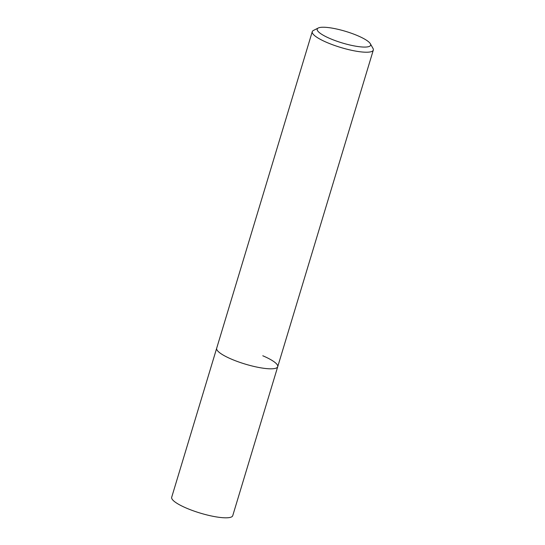 <?xml version="1.0" encoding="UTF-8"?>
<svg xmlns="http://www.w3.org/2000/svg" width="545" height="545" viewBox="0 0 545 545"><rect width="100%" height="100%" fill="white"/><g stroke="black" fill="none" stroke-linecap="round" stroke-linejoin="round"><path stroke-width="0.82" d="M318.253 28.013L313.464 30.431A31.883 6.901 16.8 0 0 312.265 31.665A31.883 6.901 16.8 0 0 327.198 42.605A31.883 6.901 16.8 0 0 373.311 50.092A31.883 6.901 16.8 0 0 372.991 48.403L370.341 43.736A27.897 6.036 -163.2 0 1 358.957 46.672A27.897 6.036 -163.2 0 1 330.27 38.661A27.897 6.036 -163.2 0 1 318.253 28.013A27.897 6.036 -163.2 0 1 357.554 35.65A27.897 6.036 -163.2 0 1 370.341 43.736M262.785 355.769A31.883 6.901 -163.2 0 1 277.718 366.703A31.883 6.901 -163.2 0 1 231.611 359.209A31.883 6.901 -163.2 0 1 216.672 348.275L171.689 497.265A31.883 6.901 16.8 0 0 186.628 508.206A31.883 6.901 16.8 0 0 232.735 515.699L277.718 366.703A31.883 6.901 -163.2 0 1 231.611 359.209A31.883 6.901 -163.2 0 1 216.672 348.275L312.265 31.665M373.311 50.092L277.718 366.703"/></g></svg>
